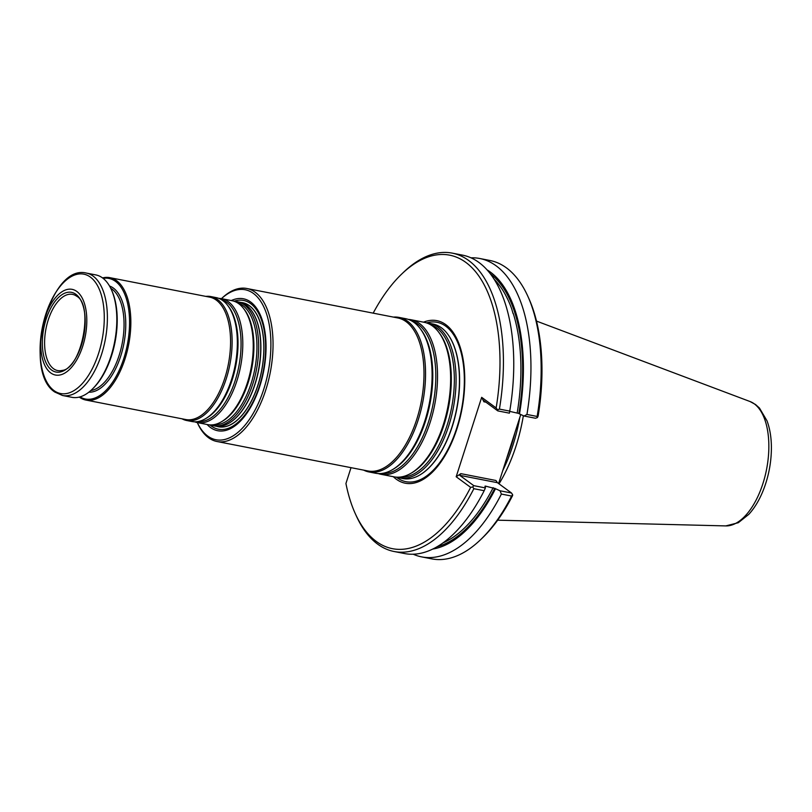 <?xml version="1.0" encoding="UTF-8"?>
<svg xmlns="http://www.w3.org/2000/svg" width="812" height="812" viewBox="0 0 812 812"><rect width="100%" height="100%" fill="white"/><g stroke="black" fill="none" stroke-linecap="round" stroke-linejoin="round"><path stroke-width="1.22" d="M246.818 288.493A77.952 39.088 101 0 0 221.808 298.329L221.473 298.643A76.389 38.306 101 0 1 253.456 293.467A76.389 38.306 101 0 1 259.079 401.686A76.389 38.306 101 0 1 197.316 422.585L197.489 423.001A77.952 39.088 101 0 0 216.966 441.505L367.917 470.96A77.952 39.088 101 0 0 419.225 410.75A77.952 39.088 101 0 0 406.193 321.725A77.952 39.088 101 0 0 397.768 317.949L246.818 288.493A77.952 39.088 101 0 1 255.242 292.269A77.952 39.088 101 0 1 268.275 381.295A77.952 39.088 101 0 1 216.966 441.505M231.308 300.562A67.213 33.708 101 0 1 250.705 302.034A67.213 33.708 101 0 1 258.561 389.861A67.213 33.708 101 0 1 207.131 424.503M426.828 323.024A78.723 39.483 101 0 1 429.589 323.359A78.723 39.483 101 0 1 438.104 327.175A78.723 39.483 101 0 1 451.259 417.084A78.723 39.483 101 0 1 399.443 477.903A78.723 39.483 101 0 1 396.753 477.182M399.443 477.903L402.813 478.562A78.723 39.483 -79 0 0 421.621 473.853A78.723 39.483 -79 0 0 456.638 408.852A78.723 39.483 -79 0 0 448.62 335.447A78.723 39.483 -79 0 0 441.474 327.835A78.723 39.483 -79 0 0 432.958 324.018L429.589 323.359M408.294 319.4A78.723 39.483 101 0 1 411.055 319.745L424.138 322.293A78.723 39.483 101 0 1 432.654 326.109A78.723 39.483 101 0 1 438.571 332.017A78.723 39.483 101 0 1 447.818 407.127A78.723 39.483 101 0 1 411.014 473.254A78.723 39.483 101 0 1 393.993 476.837L380.909 474.289A78.723 39.483 101 0 1 378.219 473.558M411.055 319.745A78.723 39.483 101 0 1 419.571 323.562A78.723 39.483 101 0 1 432.725 413.47A78.723 39.483 101 0 1 380.909 474.289M393.475 317.106A78.723 39.483 101 0 1 399.068 317.411L405.604 318.68A78.723 39.483 101 0 1 414.12 322.496A78.723 39.483 101 0 1 420.037 328.403A78.723 39.483 101 0 1 429.284 403.513A78.723 39.483 101 0 1 392.48 469.64A78.723 39.483 101 0 1 375.459 473.223L368.922 471.945A78.723 39.483 101 0 1 363.624 470.118M399.068 317.411A78.723 39.483 101 0 1 407.573 321.217A78.723 39.483 101 0 1 420.738 411.136A78.723 39.483 101 0 1 368.922 471.945M393.353 476.715A82.804 41.524 -79 0 0 396.246 479.171A82.804 41.524 -79 0 0 462.434 406.477A82.804 41.524 -79 0 0 423.499 322.171M523.354 415.693A109.417 54.871 101 0 1 499.015 483.85M507.155 298.237L507.195 298.166A141.867 71.141 -79 0 1 511.773 309.067L513.062 313.544M494.315 279.44A141.867 71.141 -79 0 1 497.462 282.911L499.674 285.702A141.867 71.141 -79 0 1 505.348 294.604L507.195 298.166M471.011 257.82A151.996 76.226 101 0 1 479.811 258.51A151.996 76.226 101 0 1 526.937 414.465L537.138 416.454L537.422 417.571L538.112 416.14A149.499 74.978 101 0 0 529.008 298.846L527.983 296.583A151.996 76.226 101 0 1 537.138 416.454M479.811 258.51L490.001 260.5A151.996 76.226 101 0 1 527.983 296.583M480.562 539.706L482.348 537.98A149.499 74.978 101 0 0 512.605 495.553L512.646 494.752L511.58 496.051A151.996 76.226 101 0 1 480.562 539.706A151.996 76.226 101 0 1 431.801 558.869L421.601 556.88A151.996 76.226 101 0 1 413.196 554.21M512.646 494.752L511.519 493.016L497.451 482.693L495.919 480.491L460.84 473.64L459.724 475.335L473.792 485.657L485.383 487.921L485.393 486.083L484.896 486.286M511.58 496.051L501.38 494.061L500.06 490.783L511.519 493.016M473.792 485.657L472.726 486.956L473.853 488.692L484.185 490.712L485.383 487.921M484.185 490.712A151.996 76.226 101 0 1 404.406 553.52L394.074 551.5A151.996 76.226 101 0 1 356.092 515.417L355.067 513.154A149.499 74.978 101 0 1 345.932 483.495L351.017 467.661M485.18 486.5A141.867 71.141 101 0 0 485.393 486.083L495.493 488.712A144.587 72.512 101 0 1 432.694 549.064M501.38 494.061A151.996 76.226 101 0 1 421.601 556.88M495.493 488.712L500.06 490.783M515.143 432.014A110.97 55.652 101 0 1 506.647 458.445L520.756 414.516M509.703 411.369L518.838 413.46A143.115 71.771 -79 0 0 490.336 273.745M487.149 269.919A144.587 72.512 101 0 1 519.497 413.947L518.838 413.46M537.422 417.571L535.524 418.251L524.065 416.018L526.937 414.465M524.065 416.018L519.497 413.947M373.185 313.148A149.499 74.978 101 0 1 401.727 274.02L403.523 272.294A151.996 76.226 101 0 1 452.274 253.131L462.607 255.151A151.996 76.226 101 0 1 509.743 411.116L509.388 413.156L497.797 410.892L483.729 400.57L483.911 401.788L481.678 397.332L456.182 476.756L460.84 473.64M473.853 488.692A151.996 76.226 101 0 1 394.074 551.5M498.598 483.536L506.647 458.445M452.274 253.131A151.996 76.226 101 0 1 499.41 409.096L509.743 411.116M499.41 409.096L497.502 409.786L497.797 410.892M472.726 486.956L470.645 487.373L456.182 476.756M470.645 487.373A149.499 74.978 101 0 1 355.067 513.154M401.727 274.02A149.499 74.978 101 0 1 478.735 275.867A149.499 74.978 101 0 1 496.142 407.949L497.502 409.786M481.678 397.332L496.142 407.949M216.591 426.29A63.204 31.698 -79 0 0 259.576 379.813A63.204 31.698 -79 0 0 249.497 305.769A63.204 31.698 -79 0 0 240.748 302.46M242.605 302.764L242.656 302.774A63.133 31.668 101 0 1 242.656 302.774A63.133 31.668 101 0 1 249.477 305.83A63.133 31.668 101 0 1 260.033 377.945A63.133 31.668 101 0 1 218.479 426.716A63.133 31.668 101 0 1 218.448 426.706A63.133 31.668 -79 0 0 259.982 377.935A63.133 31.668 -79 0 0 249.426 305.82A63.133 31.668 -79 0 0 242.605 302.764A63.133 31.668 -79 0 0 241.032 302.541M216.885 426.32A63.133 31.668 -79 0 0 218.428 426.706L218.479 426.716M213.262 425.691L215.312 426.097A63.133 31.668 -79 0 0 230.395 422.321A63.133 31.668 -79 0 0 258.48 370.191A63.133 31.668 -79 0 0 252.045 311.321A63.133 31.668 -79 0 0 246.31 305.21A63.133 31.668 -79 0 0 239.489 302.155L237.439 301.76A63.133 31.668 101 0 1 244.26 304.815A63.133 31.668 101 0 1 254.816 376.92A63.133 31.668 101 0 1 213.262 425.691A63.133 31.668 101 0 1 210.582 424.93M76.551 296.136L76.683 296.228C94.04 305.119 81.383 369.084 62.057 370.434A38.814 19.468 101 0 1 57.703 370.566A38.814 19.468 101 0 1 45.979 328.738A38.814 19.468 101 0 1 72.572 294.38A38.814 19.468 101 0 1 76.551 296.136A38.814 19.468 101 0 1 76.714 296.248M75.932 294.34A40.59 20.351 101 0 1 72.978 362.365A40.59 20.351 101 0 1 42.407 339.923A40.59 20.351 101 0 1 75.932 294.34M76.846 291.478A43.655 21.894 101 0 1 73.679 364.639A43.655 21.894 101 0 1 40.793 340.502A43.655 21.894 101 0 1 76.846 291.478M62.534 395.495L71.953 397.332A62.362 31.272 -79 0 0 91.959 389.476A62.362 31.272 -79 0 0 111.417 289.732A62.362 31.272 -79 0 0 95.836 274.923L86.417 273.086C49.096 263.362 22.117 371.368 54.881 392.084L62.534 395.495A62.362 31.272 -79 0 0 105.164 340.279A62.362 31.272 -79 0 0 86.417 273.086M91.959 389.476L92.852 388.613A61.113 30.643 -79 0 0 111.924 290.869L111.417 289.732M103.134 278.374A61.418 30.805 101 0 1 115.527 281.399A61.418 30.805 101 0 1 124.277 356.965A61.418 30.805 101 0 1 80.012 396.885M102.535 277.917A62.362 31.272 101 0 1 109.864 277.663A62.362 31.272 101 0 1 116.603 280.688A62.362 31.272 101 0 1 127.027 351.9A62.362 31.272 101 0 1 85.981 400.072A62.362 31.272 101 0 1 79.282 397.078M109.864 277.663L209.587 297.121A62.362 31.272 101 0 1 216.327 300.135A62.362 31.272 101 0 1 226.751 371.358A62.362 31.272 101 0 1 185.715 419.53L85.981 400.072M205.872 296.39A63.133 31.668 101 0 1 210.887 296.573A63.133 31.668 101 0 1 217.707 299.638A63.133 31.668 101 0 1 228.263 371.744A63.133 31.668 101 0 1 186.709 420.514A63.133 31.668 101 0 1 181.989 418.799M210.887 296.573L216.104 297.598A63.133 31.668 101 0 1 222.924 300.653A63.133 31.668 101 0 1 227.675 305.393A63.133 31.668 101 0 1 235.094 365.623A63.133 31.668 101 0 1 205.578 418.657A63.133 31.668 101 0 1 191.926 421.529L186.709 420.514M218.783 298.369A63.133 31.668 101 0 1 221.554 298.664A63.133 31.668 101 0 1 228.375 301.719A63.133 31.668 101 0 1 238.931 373.825A63.133 31.668 101 0 1 197.377 422.595A63.133 31.668 101 0 1 194.697 421.824M221.554 298.664L231.988 300.694A63.133 31.668 101 0 1 238.809 303.749A63.133 31.668 101 0 1 243.559 308.489A63.133 31.668 101 0 1 250.979 368.729A63.133 31.668 101 0 1 221.463 421.763A63.133 31.668 101 0 1 207.811 424.635L197.377 422.595M234.668 301.465A63.133 31.668 101 0 1 237.439 301.76M430.492 324.698A77.729 38.986 101 0 1 436.592 327.865A77.729 38.986 101 0 1 450.152 414.364A77.729 38.986 101 0 1 400.773 476.999M438.571 332.017L439.404 333.103A77.729 38.986 101 0 1 448.539 407.269A77.729 38.986 101 0 1 412.202 472.554L411.014 473.254M411.958 321.085A77.729 38.986 101 0 1 418.058 324.252A77.729 38.986 101 0 1 431.629 410.75A77.729 38.986 101 0 1 382.239 473.386M420.037 328.403L420.87 329.489A77.729 38.986 101 0 1 430.005 403.655A77.729 38.986 101 0 1 393.668 468.94L392.48 469.64M426.483 322.902A81.19 40.722 101 0 1 445.808 326.231A81.19 40.722 101 0 1 456.801 427.914A81.19 40.722 101 0 1 397.169 477.75A81.19 40.722 101 0 1 396.388 477.151M448.721 335.589A78.459 39.352 101 0 1 448.813 335.721A78.459 39.352 101 0 1 456.801 408.883A78.459 39.352 101 0 1 421.905 473.67A78.459 39.352 101 0 1 421.763 473.761M754.318 403.868A63.59 31.891 101 0 1 765.594 473.893A63.59 31.891 101 0 1 725.786 525.912L738.311 522.715L748.806 514.351C754.47 508.139 759.22 500.304 763.057 490.834C768.599 476.877 771.38 462.414 771.4 447.442C771.349 437.424 769.877 428.543 767.005 420.799L759.474 408.071L755.556 404.538L750.044 401.534A63.59 31.891 101 0 1 754.318 403.868M519.761 417.601A108.564 54.445 101 0 1 502.77 470.534M442.905 542.923A141.867 71.141 -79 0 0 493.199 487.606M437.089 546.72A143.115 71.771 -79 0 0 494.823 488.225M517.203 412.841A141.867 71.141 -79 0 0 513.204 313.3M459.724 475.335L497.451 482.693M483.911 401.788L485.921 402.173M234.049 301.242A65.599 32.896 101 0 1 250.654 303.617A65.599 32.896 101 0 1 259.028 387.314A65.599 32.896 101 0 1 209.922 424.899M252.146 311.463A62.869 31.536 101 0 1 252.238 311.595A62.869 31.536 101 0 1 258.632 370.221A62.869 31.536 101 0 1 230.669 422.138A62.869 31.536 101 0 1 230.537 422.23M53.968 390.572A60.798 30.491 -79 0 0 98.628 353.25A60.798 30.491 -79 0 0 90.396 277.115A60.798 30.491 -79 0 0 45.736 314.437A60.798 30.491 -79 0 0 53.968 390.572M110.706 288.219A53.003 26.583 101 0 1 111.954 289.052A53.003 26.583 101 0 1 121.881 344.978A53.003 26.583 101 0 1 90.731 390.602M109.518 286.017A54.252 27.212 101 0 1 113.386 288.087A54.252 27.212 101 0 1 122.947 348.054A54.252 27.212 101 0 1 88.802 392.206M227.675 305.393L228.507 306.479A62.138 31.16 101 0 1 235.805 365.765A62.138 31.16 101 0 1 206.766 417.967L205.578 418.657M221.585 299.75A62.138 31.16 101 0 1 226.873 302.409A62.138 31.16 101 0 1 237.611 371.977A62.138 31.16 101 0 1 197.813 421.601M243.559 308.489L244.392 309.575A62.138 31.16 101 0 1 251.69 368.871A62.138 31.16 101 0 1 222.65 421.063L221.463 421.763M237.469 302.846A62.138 31.16 101 0 1 242.758 305.505A62.138 31.16 101 0 1 253.496 375.073A62.138 31.16 101 0 1 213.698 424.696M750.044 401.534L536.509 321.095M725.786 525.912L497.665 520.188"/></g></svg>
